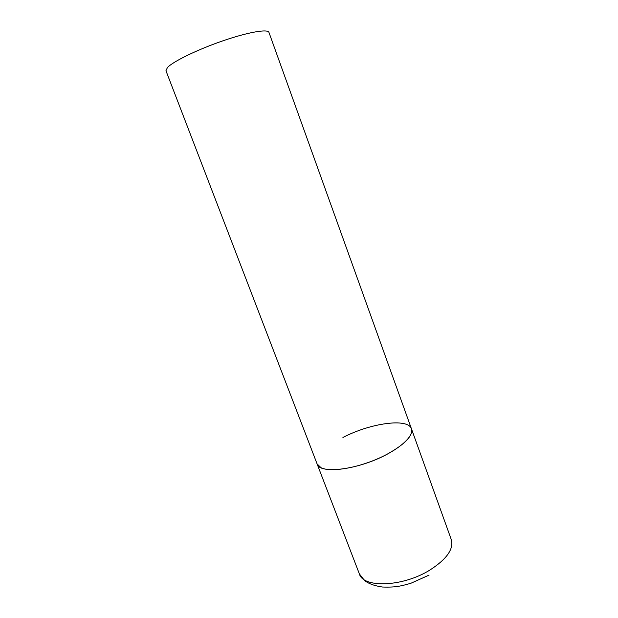 <?xml version="1.0" encoding="UTF-8"?>
<svg xmlns="http://www.w3.org/2000/svg" width="618" height="618" viewBox="0 0 618 618"><rect width="100%" height="100%" fill="white"/><g stroke="black" fill="none" stroke-linecap="round" stroke-linejoin="round"><path stroke-width="0.93" d="M387.285 454.145C358.811 469.757 319.39 474.585 317.08 463.879L321.043 467.726C330.12 472.291 355.149 468.583 377.467 458.857C399.838 449.186 414.261 435.883 411.449 428.784C413.118 435.705 405.068 444.157 387.285 454.145M342.92 437.513C369.997 423.222 408.073 417.698 411.449 428.784L451.31 539.661C453.882 549.039 446.729 559.174 429.858 570.066C402.797 586.992 363.168 588.305 359.352 573.859L364.566 580.549C366.157 581.677 370.7 585.331 382.496 587.023C396.153 587.517 401.182 585.957 410.785 583.315L429.077 575.103M359.352 573.859L165.956 70.73L167.439 67.524C173.102 61.452 197.598 49.517 222.843 40.842C248.112 32.128 267.942 28.745 268.961 32.422L411.449 428.784"/></g></svg>
